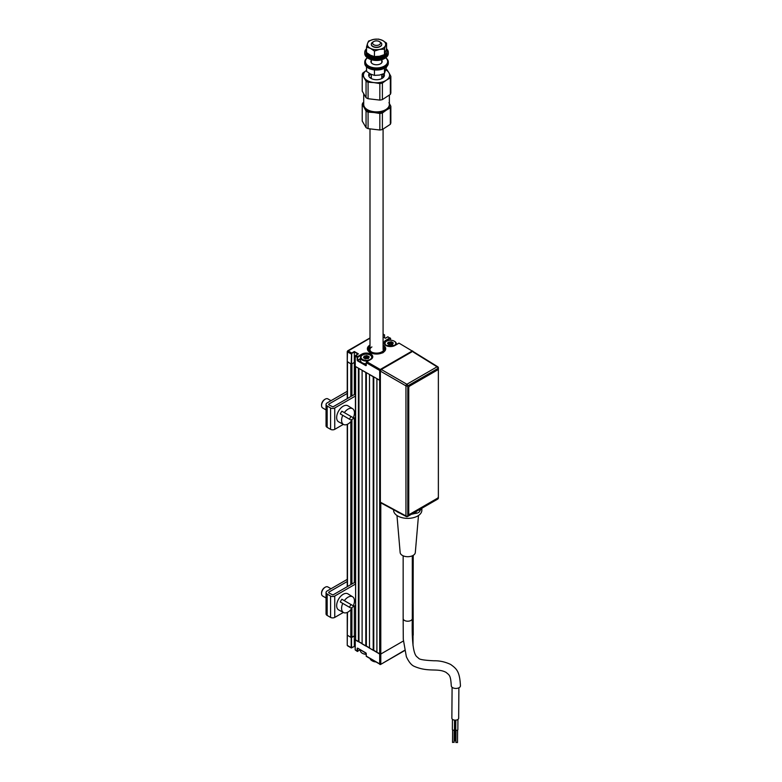<?xml version="1.0" encoding="UTF-8"?>
<svg xmlns="http://www.w3.org/2000/svg" width="782" height="782" viewBox="0 0 782 782"><rect width="100%" height="100%" fill="white"/><g stroke="black" fill="none" stroke-linecap="round" stroke-linejoin="round"><path stroke-width="1.17" d="M366.23 653.361L357.57 648.102L357.57 651.093L360.473 649.852L357.57 651.093M365.898 652.911L357.755 648.21M366.269 656.118L380.629 664.436L404.558 650.36M369.994 338.205L347.247 351.529L348.039 350.883L351.734 353.024L354.324 351.529L358.4 353.875L355.624 355.478L357.755 356.494L361.822 354.138A6.412 3.705 180 0 1 370.893 354.138A6.412 3.705 180 0 1 370.893 359.378A6.148 3.548 0 0 0 372.506 356.973A6.148 3.548 0 0 0 368.713 353.699A6.148 3.548 0 0 0 362.007 354.461L357.57 357.452L355.253 356.338L355.253 366.377L380.375 380.609L376.904 378.879L376.904 652.432L380.795 654.035L379.681 654.035L355.253 639.715L355.253 649.979L357.354 651.455M348.039 645.805L351.177 647.623L351.177 637.584L347.247 635.121L350.815 637.369L350.815 609.696M347.482 612.335L347.247 645.17A0.782 0.782 0 0 0 347.638 645.844L351.343 647.985L354.324 646.45L354.324 635.981L351.548 637.584L351.548 647.623L354.324 646.45L355.175 646.939L354.324 646.45M355.39 636.597L354.324 635.981L355.39 636.597M357.755 651.416L355.253 649.764M412.994 645.267L412.994 635.443L412.319 635.834L413.228 635.121L412.994 555.474M403.385 640.996L380.795 654.035L403.385 640.996M413.228 555.337L413.023 645.473M366.269 653.557L366.269 656.333L379.681 664.084L379.681 370.443L380.472 370.551M357.57 357.452L357.57 360.873L365.898 365.683L366.269 365.253M351.734 353.024L351.548 364.031L354.324 362.428L355.175 362.916L354.324 362.428L354.324 394.539M354.324 351.529L354.324 362.428L351.92 363.816L351.92 395.927M370.707 359.485L366.817 361.734L380.238 369.475L412.446 350.883L413.228 351.529M385.888 340.248L389.954 337.902L390.589 338.332L386.073 340.571A6.148 3.548 0 0 0 384.265 343.083A6.148 3.548 0 0 0 385.888 345.488A6.412 3.705 180 0 1 385.888 340.248L386.073 341.48M390.14 338.225L387.823 336.886M388.009 336.778L385.418 338.274L383.082 336.925M383.082 334.921L384.128 334.745L383.082 335.351M351.177 353.982L347.482 351.841L347.247 361.567L351.177 364.031L351.548 353.982M383.082 333.934L384.128 334.745M398.84 343.239L394.949 345.488A6.412 3.705 180 0 1 385.888 345.488M380.238 369.475L380.717 370.062M399.025 343.142L412.896 351.431M369.994 345.048A9.159 5.288 0 0 0 370.062 352.487A9.159 5.288 0 0 0 382.985 352.506A9.159 5.288 0 0 0 383.082 345.048M357.57 360.238L360.473 358.557M369.593 363.337L368.488 363.972L369.593 363.337M379.681 369.153L379.681 370.443L366.269 362.692L366.631 361.841M355.253 356.123L355.624 355.478M357.951 354.041L354.324 351.949L351.92 353.347M389.905 345.028L387.54 343.562L388.126 342.32L389.866 342.008L388.654 342.712M360.473 358.987L357.755 360.551L366.191 365.302M367.951 357.12A5.885 3.402 0 0 0 367.237 357.032A5.885 3.402 -0 0 1 367.951 357.12M366.875 357.003A5.885 3.402 0 0 0 365.81 357.012A5.885 3.402 -0 0 1 366.875 357.003M364.226 357.227A5.885 3.402 0 0 0 363.522 357.413A5.885 3.402 -0 0 1 364.226 357.227M369.994 345.732A8.377 4.839 0 0 0 370.756 352.252A8.377 4.839 0 0 0 382.075 352.369L382.633 352.926M367.374 348.86A9.159 5.288 180 0 1 369.994 345.282M383.375 352.496L382.818 351.949A8.377 4.839 0 0 0 383.082 345.732M383.082 345.282A9.159 5.288 180 0 1 385.692 348.86M383.082 346.524A7.595 4.379 180 0 1 382.261 351.626L381.518 352.047A7.595 4.379 180 0 1 371.167 351.841A7.595 4.379 180 0 1 369.994 346.524M371.567 352.056A6.539 3.773 180 0 1 371.909 346.934M382.818 351.949L382.261 351.626M381.518 352.056L382.075 352.369M369.505 647.916A5.885 3.402 0 0 0 368.615 647.652M366.191 654.309A5.366 3.099 180 0 1 362.565 653.41A5.366 3.099 180 0 1 362.389 653.302M360.473 649.783L360.473 650.79A5.885 3.402 0 0 0 362.193 653.195A5.885 3.402 0 0 0 366.191 654.182M394.578 341.363L394.216 341.148A5.366 3.099 -0 0 0 386.621 341.148A5.366 3.099 -0 0 0 386.621 345.527A5.366 3.099 -0 0 0 394.216 345.527A5.366 3.099 -0 0 0 394.216 341.148L394.578 341.363A5.885 3.402 180 0 1 396.308 343.767A5.885 3.402 180 0 1 396.044 344.764M384.558 344.119A5.885 3.402 180 0 1 384.529 343.767A5.885 3.402 180 0 1 386.249 341.363A5.885 3.402 180 0 1 386.445 341.255M389.866 343.122A5.885 3.402 -0 0 0 388.654 343.259M388.39 343.308A5.885 3.402 -0 0 0 387.579 343.523M390.834 344.715L390.032 344.999M392.427 344.158L390.932 343.308L390.932 342.027L389.866 342.379L389.866 343.66L388.654 343.66M390.932 343.308L389.866 343.66M392.965 343.288L391.293 342.086L391.293 343.366M388.928 344.5L389.514 344.999M392.447 344.627L390.971 344.667M392.427 344.637L392.427 343.943L392.711 344.354M389.866 342.008L391.528 341.793L393.092 342.702L392.574 343.748M392.456 343.836L393.297 343.122M366.875 357.198L367.198 355.937L367.237 357.257L365.81 357.55L365.81 356.269L364.588 356.269L364.353 357.638M370.521 355.253L370.15 355.038A5.366 3.099 -0 0 0 362.565 355.038A5.366 3.099 -0 0 0 362.565 359.427A5.366 3.099 -0 0 0 370.15 359.427A5.366 3.099 -0 0 0 370.15 355.038L370.521 355.253A5.885 3.402 180 0 1 372.252 357.657A5.885 3.402 180 0 1 372.212 358.019M368.087 360.913A5.885 3.402 180 0 1 362.193 360.062A5.885 3.402 180 0 1 360.473 357.657A5.885 3.402 180 0 1 362.193 355.253A5.885 3.402 180 0 1 362.389 355.145M360.473 357.657L360.473 360.394A5.885 3.402 -0 0 0 362.193 362.799A5.885 3.402 -0 0 0 366.191 363.796M364.324 357.706L364.324 356.426L364.324 357.706M365.81 357.55L364.588 357.55M368.909 357.178L367.951 356.641L367.951 357.921L367.237 357.257M368.645 358.136L367.951 357.921M368.39 358.518L368.361 357.843L368.361 358.527M364.862 358.391L365.458 358.889M364.314 358.068L364.314 357.13L363.708 357.873M366.905 358.557L365.253 358.782L363.689 357.873L364.07 356.211L366.738 355.575L369.026 356.592L368.645 358.254L366.905 358.557M386.562 66.793L384.48 73.43L379.466 75.072L374.451 75.385L370.482 74.036L366.514 71.348L366.514 66.793M384.48 68.249L384.48 73.43M374.451 69.921L374.451 75.385M377.315 40.918A3.93 2.268 0 0 0 373.757 41.534A3.93 2.268 0 0 0 372.779 43.792A3.93 2.268 0 0 0 375.761 45.356A3.93 2.268 0 0 0 379.993 44.212A3.93 2.268 0 0 0 379.309 41.534A3.93 2.268 0 0 0 377.315 40.918M379.309 41.534L380.238 42.072A5.239 3.02 180 0 1 381.772 44.203A5.239 3.02 180 0 1 375.507 47.164A5.239 3.02 180 0 1 371.303 44.203A5.239 3.02 180 0 1 372.838 42.072L373.757 41.534M363.708 93.967L363.708 104.475A12.825 7.409 0 0 0 367.472 109.705A12.825 7.409 0 0 0 374.011 111.728A12.825 7.409 0 0 0 385.604 109.705A12.825 7.409 0 0 0 389.358 104.475L389.358 95.15M385.321 109.871A12.043 6.95 180 0 1 385.047 110.027A12.043 6.95 180 0 1 374.167 111.934A12.043 6.95 180 0 1 368.019 110.027A12.043 6.95 180 0 1 367.755 109.871M382.349 74.28A7.849 4.536 180 0 1 384.167 76.265M383.933 73.664A7.849 4.536 180 0 1 384.392 75.189A7.849 4.536 180 0 1 374.989 79.637A7.849 4.536 180 0 1 368.684 75.189A7.849 4.536 180 0 1 369.339 73.391M368.909 76.265A7.849 4.536 180 0 1 370.844 74.212M385.897 69.911A13.089 7.556 180 0 1 388.937 72.785L390.853 76.353A14.399 8.309 180 0 1 390.326 77.877L386.357 80.184A13.089 7.556 180 0 1 373.952 82.599L368.078 82.208A14.399 8.309 180 0 1 366.054 81.172L362.222 74.613A14.399 8.309 180 0 1 362.75 73.088L366.719 70.204M386.093 69.266A14.399 8.309 180 0 1 387.022 69.784L388.937 72.785A13.089 7.556 180 0 1 386.357 80.184L382.398 83.068A14.399 8.309 180 0 1 379.837 83.566L373.952 82.599A13.089 7.556 180 0 1 364.138 77.604A13.089 7.556 180 0 1 366.514 70.341M362.222 74.613L362.222 91.142L366.054 97.701A14.399 8.309 0 0 0 368.078 98.728L379.837 100.096A14.399 8.309 0 0 0 382.398 99.597L390.326 94.397A14.399 8.309 0 0 0 390.853 92.872L390.853 76.353M379.837 83.566L379.837 100.096M382.398 83.068L382.398 99.597M390.326 77.877L390.326 94.397M366.054 81.172L366.054 97.701M368.078 82.208L368.078 98.728M367.374 57.78A11.779 6.803 0 0 0 364.754 62.052L364.754 63.225A11.779 6.803 0 0 0 374.216 69.891A11.779 6.803 0 0 0 388.312 63.225L388.312 62.052A11.779 6.803 0 0 0 385.702 57.78M364.754 62.052A11.779 6.803 0 0 0 374.216 68.718A11.779 6.803 0 0 0 388.312 62.052M371.303 60.322A5.63 3.245 0 0 0 370.912 61.514A5.63 3.245 0 0 0 375.428 64.701A5.63 3.245 0 0 0 382.163 61.514A5.63 3.245 0 0 0 381.772 60.322M367.442 57.819A11.124 6.422 0 0 0 374.343 67.809A11.124 6.422 0 0 0 385.858 65.023A11.124 6.422 0 0 0 385.634 57.819M384.627 58.445A11.124 6.422 180 0 1 384.402 58.582A11.124 6.422 180 0 1 374.343 60.331A11.124 6.422 180 0 1 368.674 58.582A11.124 6.422 180 0 1 368.449 58.445M386.533 48.738A11.779 6.803 180 0 1 388.312 52.326L388.312 53.499A11.779 6.803 180 0 1 384.861 58.308A11.779 6.803 180 0 1 374.216 60.165A11.779 6.803 180 0 1 368.205 58.308A11.779 6.803 180 0 1 364.754 53.499L364.754 52.326A11.779 6.803 180 0 1 366.514 48.758M388.312 52.326A11.779 6.803 180 0 1 374.216 58.992A11.779 6.803 180 0 1 364.754 52.326M366.514 49.51A10.469 6.041 0 0 0 366.064 51.26A10.469 6.041 0 0 0 374.47 57.184A10.469 6.041 0 0 0 387.002 51.26A10.469 6.041 0 0 0 386.406 49.246M366.064 51.26L366.064 52.326A10.469 6.041 0 0 0 374.47 58.249A10.469 6.041 0 0 0 387.002 52.326L387.002 51.26M386.562 43.137L382.594 40.449A9.159 5.288 180 0 1 385.516 45.464L386.562 43.137L386.562 48.64L384.48 54.623L379.466 56.275L374.451 56.578L374.451 51.074L370.482 48.386A9.159 5.288 0 0 0 379.466 49.432L374.451 51.074M384.48 49.119L385.516 45.464A9.159 5.288 0 0 1 379.466 49.432L384.48 49.119L384.48 54.623M366.514 47.037L367.56 43.372A9.159 5.288 0 0 1 373.61 39.403L378.625 39.1L382.594 40.449A9.159 5.288 0 0 0 373.61 39.403L368.596 41.055L367.56 43.372A9.159 5.288 0 0 0 370.482 48.386L366.514 47.037L366.514 52.541L370.482 55.229L374.451 56.578M381.772 44.31A5.239 3.02 180 0 1 378.781 47.155A5.239 3.02 180 0 1 373.073 46.685A5.239 3.02 180 0 1 371.303 44.418L371.303 44.203M355.39 395.096L354.373 394.509L332.907 406.904L329.017 404.929A1.173 0.684 180 0 1 328.665 404.45A1.173 0.684 180 0 1 329.017 403.971L347.247 393.444M355.39 396.054L334.755 407.969A2.962 1.711 180 0 1 330.571 407.969L327.159 405.995A3.793 2.19 180 0 1 326.045 404.45A3.793 2.19 180 0 1 327.159 402.896L347.247 391.303M326.045 404.45L326.045 425.819A3.793 2.19 0 0 0 327.159 427.373L330.571 429.338A2.962 1.711 0 0 0 334.755 429.338L343.366 424.372M350.893 420.022L355.39 417.432M355.39 584.125L334.755 596.04A2.962 1.711 180 0 1 330.571 596.04L327.159 594.066A3.793 2.19 180 0 1 326.045 592.521A3.793 2.19 180 0 1 327.159 590.967L347.247 579.374M355.39 583.167L354.373 582.58L332.907 594.965L329.017 593A1.173 0.684 180 0 1 328.665 592.521A1.173 0.684 180 0 1 329.017 592.033L347.247 581.505M326.045 592.521L326.045 613.89A3.793 2.19 0 0 0 327.159 615.434L330.571 617.409A2.962 1.711 0 0 0 334.755 617.409L343.366 612.443M350.893 608.093L355.39 605.493M353.288 417.784L344.334 412.613A9.091 5.249 120 0 1 352.653 408.732A9.091 5.249 120 0 1 353.288 417.784L341.881 411.195A9.179 5.298 120 0 0 341.02 412.515A9.179 5.298 120 0 0 340.307 413.913L342.76 415.33A9.091 5.249 120 0 0 343.562 424.479A9.091 5.249 120 0 0 351.714 420.501L342.76 415.33M352.653 408.732L347.931 405.799A9.267 5.357 120 0 0 338.577 411.097A9.267 5.357 120 0 0 338.665 421.85L343.562 424.479M349.358 419.132A9.179 5.298 120 0 0 350.209 417.813A9.179 5.298 120 0 0 350.923 416.415M341.881 411.195L344.334 412.613M321.568 405.203A4.448 2.571 -60 0 1 321.558 404.91A4.448 2.571 -60 0 1 322.477 401.801A4.448 2.571 -60 0 1 324.706 399.455A4.448 2.571 -60 0 1 324.97 399.319M331.001 400.687L327.873 398.879A5.239 3.02 120 0 0 325.253 399.133A5.239 3.02 120 0 0 322.643 401.899A5.239 3.02 120 0 0 321.558 405.545A5.239 3.02 120 0 0 322.643 407.94L326.045 409.915M353.288 605.845L344.334 600.674A9.091 5.249 120 0 1 352.653 596.793A9.091 5.249 120 0 1 353.288 605.845L341.881 599.256A9.179 5.298 120 0 0 341.02 600.586A9.179 5.298 120 0 0 340.307 601.984L342.76 603.391A9.091 5.249 120 0 0 343.562 612.541A9.091 5.249 120 0 0 351.714 608.562L342.76 603.391M352.653 596.793L347.931 593.861A9.267 5.357 120 0 0 338.577 599.168A9.267 5.357 120 0 0 338.665 609.921L343.562 612.541M349.358 607.203A9.179 5.298 120 0 0 350.209 605.884A9.179 5.298 120 0 0 350.923 604.486M341.881 599.256L344.334 600.674M321.568 593.274A4.448 2.571 -60 0 1 321.558 592.971A4.448 2.571 -60 0 1 322.477 589.872A4.448 2.571 -60 0 1 324.706 587.526A4.448 2.571 -60 0 1 324.97 587.38M331.001 588.748L327.873 586.94A5.239 3.02 120 0 0 325.253 587.204A5.239 3.02 120 0 0 322.643 589.97A5.239 3.02 120 0 0 321.558 593.616A5.239 3.02 120 0 0 322.643 596.011L326.045 597.976M375.438 661.895A5.757 3.324 180 0 1 372.467 660.986L371.909 660.663A6.539 3.773 0 0 0 375.047 661.67M370.169 658.855A6.539 3.773 0 0 0 371.909 660.663L372.467 660.986M388.937 102.696L390.853 106.264A14.399 8.309 180 0 1 390.326 107.799L386.357 110.106A13.089 7.556 180 0 1 380.717 112.276A13.089 7.556 180 0 1 373.952 112.52L368.078 112.129L368.078 128.649A14.399 8.309 180 0 1 366.054 127.622L366.054 111.093L364.138 107.525A13.089 7.556 180 0 1 363.708 103.615M389.358 103.615A13.089 7.556 180 0 1 386.357 110.106L382.398 112.989A14.399 8.309 180 0 1 381.137 113.273A14.399 8.309 180 0 1 379.837 113.488L379.837 130.017A14.399 8.309 180 0 0 381.137 129.802A14.399 8.309 180 0 0 382.398 129.519L390.326 124.318L390.326 107.799M382.398 112.989L382.398 129.519M390.853 106.264L390.853 122.794A14.399 8.309 180 0 1 390.326 124.318M379.837 113.488L373.952 112.52A13.089 7.556 180 0 1 364.138 107.525L362.222 104.534L362.222 121.054L366.054 127.622M368.078 112.129A14.399 8.309 180 0 1 366.054 111.093M368.078 128.649L379.837 130.017M362.222 104.534A14.399 8.309 180 0 1 362.75 103.009L363.708 102.256M458.887 687.798L458.663 718.238A3.402 1.945 -179.6 0 1 456.551 720.027A3.402 1.945 -179.6 0 1 452.856 719.577A3.402 1.945 -179.6 0 1 451.859 718.189L452.094 687.28M453.873 742.147L452.524 742.45L452.622 729.968M454.528 720.114L454.459 729.586A1.046 0.596 -179.6 0 1 452.367 729.577L452.446 719.293M451.282 685.775A4.584 2.62 0.4 0 0 452.622 687.652A4.584 2.62 0.4 0 0 457.607 688.248A4.584 2.62 0.4 0 0 460.442 685.843C459.728 671.181 456.551 668.766 450.647 664.446C445.095 661.855 439.533 660.634 433.961 660.78C424.558 660.331 419.484 659.519 418.732 658.366L416.659 656.577C412.437 652.589 411.87 634.876 412.31 618.572L412.31 618.572A4.584 2.649 180 0 1 409.475 621.016A4.584 2.649 180 0 1 404.49 620.439A4.584 2.649 180 0 1 403.15 618.572L403.287 639.295L406.347 656.665C408.771 661.914 411.391 665.14 414.216 666.332C428.477 672.569 437.627 667.769 446.063 672.373C449.367 675.218 450.618 674.905 451.282 685.775M396.973 515.514L400.149 552.532A7.595 4.379 0 0 0 402.359 555.416A7.595 4.379 0 0 0 410.452 556.413A7.595 4.379 0 0 0 415.31 552.532L418.487 515.514M393.59 509.747L393.59 510.216A14.135 8.162 0 0 0 397.735 515.983A14.135 8.162 0 0 0 413.14 517.752A14.135 8.162 0 0 0 421.86 510.216L421.86 508.251M396.415 511.262A14.135 8.162 0 0 0 397.735 512.142A14.135 8.162 0 0 0 400.061 513.227M455.769 728.404A1.046 0.596 -179.6 0 1 454.743 727.798L454.792 720.144M457.929 719.43L457.851 729.714A1.046 0.596 -179.6 0 1 455.759 729.694L455.838 720.134M457.265 742.274L455.926 742.577L456.023 730.095M411.488 514.233A14.135 8.162 0 0 0 414.177 513.627M420.305 510.099A14.135 8.162 0 0 0 421.351 508.544M455.935 741.111L454.899 740.671L454.997 728.198M411.938 513.979L416.073 513.334A5.259 3.04 0 0 0 418.429 512.552A5.259 3.04 0 0 0 419.797 511.193L420.902 508.799M438.008 367.354A1.32 0.762 121.7 0 0 437.754 366.768A1.32 0.762 121.7 0 0 437.079 366.817L413.307 352.076M408.566 418.155A6.051 3.499 -60 0 1 408.566 415.252M412.378 351.548L381.303 369.485L406.875 384.255A1.32 0.733 120 0 0 405.946 385.868L380.375 371.098L380.375 502.181L405.946 515.934A1.32 0.762 118.3 0 0 406.239 516.55A1.32 1.32 0 0 0 407.52 516.531A1.32 0.762 -120 0 0 407.793 515.924L437.998 498.486L437.998 497.723M380.375 371.098L381.303 369.485M381.303 502.718L380.375 502.181M400.022 513.207L401.449 514.028A5.259 3.04 0 0 0 402.28 514.419M438.36 496.658L438.36 370.56A1.31 0.753 120 0 0 438.096 369.964A1.31 0.753 120 0 0 437.441 370.033L409.68 386.054A1.31 0.753 120 0 0 408.751 387.657L408.751 513.754A1.31 0.753 120 0 0 409.68 514.282L437.441 498.261A1.31 0.753 120 0 0 438.36 496.658M408.751 387.657L408.751 513.754M437.441 370.033L409.68 386.054M437.255 369.925A1.31 0.753 -60 0 1 437.91 369.857A1.31 0.753 -60 0 1 437.998 369.925M373.757 377.061L373.757 650.292L373.21 650.292L373.21 376.748L369.505 374.607L369.505 648.161L373.21 650.292M376.904 652.11L373.757 650.292M366.357 372.789L366.357 646.02L365.8 646.02L365.8 372.467L362.105 370.336L362.105 643.889L365.8 646.02M369.505 647.838L366.357 646.02M358.958 368.518L358.958 641.748L358.4 641.748L358.4 368.195L355.624 366.592L355.624 640.145L358.4 641.748M362.105 643.566L358.958 641.748M355.624 640.145L355.39 366.455M354.324 418.038L354.324 582.6M354.324 606.109L354.324 635.981L350.815 637.369M347.482 398.488L347.482 361.89L350.815 363.816L350.815 396.562M357.198 651.093L357.198 648.317M380.795 502.865L380.795 664.084L379.847 664.436A0.782 0.782 0 0 0 380.629 664.436L404.607 650.604M357.198 360.238L357.198 357.452M362.007 355.37L361.822 354.138M366.269 365.468L366.269 362.477M390.003 343.64L390.003 342.35M391.909 343.972L391.909 342.692M392.007 344.031L392.007 342.751M392.447 344.579L392.427 343.943M369.231 357.012L368.625 357.618M327.159 427.373L327.159 405.995M330.571 429.338L330.571 407.969M334.755 429.338L334.755 407.969M329.017 404.929L329.017 403.971M334.755 617.409L334.755 596.04M330.571 617.409L330.571 596.04M327.159 615.434L327.159 594.066M329.017 593L329.017 592.033M419.797 509.444L419.797 511.193M438.379 497.948A1.32 0.762 180 0 1 437.998 498.486A1.32 0.762 -120 0 1 437.725 499.092A1.32 1.32 0 0 0 438.379 497.948L438.379 367.882A1.32 1.32 0 0 0 437.754 366.768L413.052 351.489M407.793 385.858L407.793 515.924A1.32 0.762 0 0 1 405.946 515.934L405.946 385.868A1.32 0.762 180 0 0 407.793 385.858A1.32 0.762 -120 0 0 406.875 384.255L437.079 366.817A1.32 0.762 -120 0 1 437.998 368.42L407.793 385.858M437.998 369.906L437.998 368.42A1.32 0.762 0 0 0 438.379 367.882M406.875 516.472A1.32 0.762 -120 0 0 407.52 516.531L437.725 499.092M416.073 511.594L416.073 513.334M351.92 419.435L351.92 583.988M351.92 607.497L351.92 637.369M350.815 584.633L350.815 421.635M347.482 424.264L347.482 586.559M366.191 653.449L366.191 656.225M347.247 645.17L347.247 612.433M355.175 649.871L355.175 639.823M398.898 343.122L394.822 345.478L386.015 345.478L384.265 343.083M355.673 355.36L358.136 353.943M390.589 340.248L390.589 338.332M385.418 338.186L387.882 336.768M347.247 351.529L347.247 398.625M347.638 350.844L369.994 337.941M384.568 334.852L384.568 337.785M372.506 356.973L370.766 359.368L366.69 361.714M366.191 365.36L366.191 362.584M355.175 356.23L355.175 366.269M396.308 344.618L396.308 343.767M389.954 344.96L390.883 344.637M392.496 343.757L393.111 343.151M366.905 358.508L368.127 358.508M368.439 357.648L369.045 357.042M371.303 78.571L371.303 74.417M371.303 62.707L371.303 59.706M381.772 78.571L381.772 74.476M381.772 62.707L381.772 59.706M368.019 110.027L367.472 109.705M385.047 110.027L385.604 109.705M370.101 77.789L371.303 76.939M381.772 75.942L383.796 76.929M324.706 399.455L325.253 399.133M321.558 404.91L321.558 405.545M324.706 587.526L325.253 587.204M321.558 592.971L321.558 593.616M383.082 129.157L383.082 349.603M369.994 129.02L369.994 349.603M403.15 555.816L403.15 618.572M457.499 742.587L457.587 730.105M412.31 555.816L412.31 618.572M454.098 742.47L454.195 729.987M406.239 516.55L380.658 502.787M347.247 424.372L347.247 586.686"/></g></svg>
